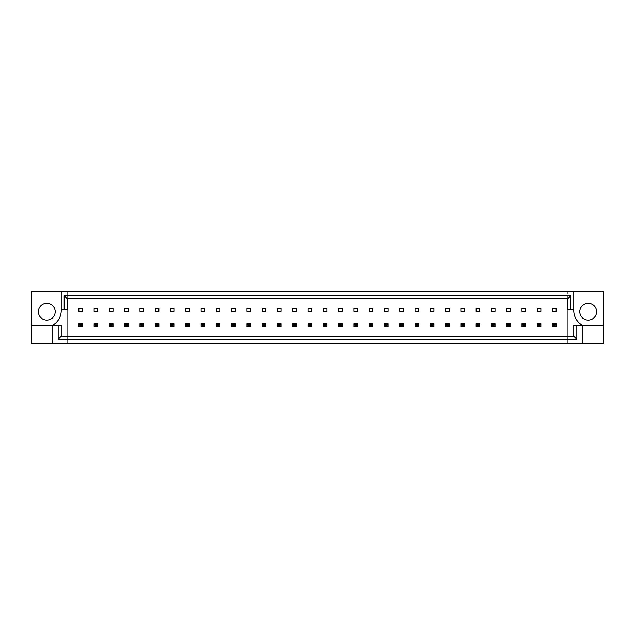 <?xml version="1.0" encoding="UTF-8"?>
<svg xmlns="http://www.w3.org/2000/svg" width="635" height="635" viewBox="0 0 635 635"><rect width="100%" height="100%" fill="white"/><g stroke="black" fill="none" stroke-linecap="round" stroke-linejoin="round"><path stroke-width="0.48" stroke-dasharray="3.17 2.38" d="M55.213 311.666A8.422 8.422 0 0 1 46.792 320.088A8.422 8.422 0 0 1 38.37 311.666A8.422 8.422 0 0 1 46.792 303.244A8.422 8.422 0 0 1 55.213 311.666M596.63 311.666A8.422 8.422 0 0 1 588.208 320.088A8.422 8.422 0 0 1 579.787 311.666A8.422 8.422 0 0 1 588.208 303.244A8.422 8.422 0 0 1 596.63 311.666M603.25 325.144L582.192 325.144A16.843 16.843 0 0 1 573.77 309.856L567.753 309.856L567.753 298.855L67.246 298.855L67.246 336.145L567.753 336.145L67.246 336.145L67.246 343.368L603.25 343.368L603.25 291.632L31.75 291.632L31.75 343.368L67.246 343.368L67.246 291.632L67.246 309.856L61.23 309.856A16.843 16.843 0 0 1 52.808 325.144L61.23 325.144L61.23 336.145L573.77 336.145L573.77 325.144L582.192 325.144L582.192 343.368M82.463 308.356L82.463 311.364L78.851 311.364L78.851 308.356L82.463 308.356M78.851 326.644L78.851 323.636L82.463 323.636L82.463 326.644L78.851 326.644L78.851 323.636L82.463 323.636L82.463 326.644L78.851 326.644L82.463 326.644L82.463 323.636L78.851 323.636L78.851 326.644L79.939 325.565L79.939 324.715L81.383 324.715L81.383 325.565L79.939 325.565M97.742 308.356L97.742 311.364L94.131 311.364L94.131 308.356L97.742 308.356M94.131 326.644L94.131 323.636L97.742 323.636L97.742 326.644L94.131 326.644L94.131 323.636L97.742 323.636L97.742 326.644L94.131 326.644L97.742 326.644L97.742 323.636L94.131 323.636L94.131 326.644L95.218 325.565L95.218 324.715L96.663 324.715L96.663 325.565L95.218 325.565M113.022 308.356L113.022 311.364L109.41 311.364L109.41 308.356L113.022 308.356M109.41 326.644L109.41 323.636L113.022 323.636L113.022 326.644L109.41 326.644L109.41 323.636L113.022 323.636L113.022 326.644L109.41 326.644L113.022 326.644L113.022 323.636L109.41 323.636L109.41 326.644L110.498 325.565L110.498 324.715L111.943 324.715L111.943 325.565L110.498 325.565M128.302 308.356L128.302 311.364L124.69 311.364L124.69 308.356L128.302 308.356M124.69 326.644L124.69 323.636L128.302 323.636L128.302 326.644L124.69 326.644L124.69 323.636L128.302 323.636L128.302 326.644L124.69 326.644L128.302 326.644L128.302 323.636L124.69 323.636L124.69 326.644L125.778 325.565L125.778 324.715L127.222 324.715L127.222 325.565L125.778 325.565M143.581 308.356L143.581 311.364L139.978 311.364L139.978 308.356L143.581 308.356M139.978 326.644L139.978 323.636L143.581 323.636L143.581 326.644L139.978 326.644L139.978 323.636L143.581 323.636L143.581 326.644L139.978 326.644L143.581 326.644L143.581 323.636L139.978 323.636L139.978 326.644L141.057 325.565L141.057 324.715L142.502 324.715L142.502 325.565L141.057 325.565M158.861 308.356L158.861 311.364L155.257 311.364L155.257 308.356L158.861 308.356M155.257 326.644L155.257 323.636L158.861 323.636L158.861 326.644L155.257 326.644L155.257 323.636L158.861 323.636L158.861 326.644L155.257 326.644L158.861 326.644L158.861 323.636L155.257 323.636L155.257 326.644L156.337 325.565L156.337 324.715L157.782 324.715L157.782 325.565L156.337 325.565M174.141 308.356L174.141 311.364L170.537 311.364L170.537 308.356L174.141 308.356M170.537 326.644L170.537 323.636L174.141 323.636L174.141 326.644L170.537 326.644L170.537 323.636L174.141 323.636L174.141 326.644L170.537 326.644L174.141 326.644L174.141 323.636L170.537 323.636L170.537 326.644L171.617 325.565L171.617 324.715L173.061 324.715L173.061 325.565L171.617 325.565M189.42 308.356L189.42 311.364L185.817 311.364L185.817 308.356L189.42 308.356M185.817 326.644L185.817 323.636L189.42 323.636L189.42 326.644L185.817 326.644L185.817 323.636L189.42 323.636L189.42 326.644L185.817 326.644L189.42 326.644L189.42 323.636L185.817 323.636L185.817 326.644L186.896 325.565L186.896 324.715L188.341 324.715L188.341 325.565L186.896 325.565M204.7 308.356L204.7 311.364L201.097 311.364L201.097 308.356L204.7 308.356M201.097 326.644L201.097 323.636L204.7 323.636L204.7 326.644L201.097 326.644L201.097 323.636L204.7 323.636L204.7 326.644L201.097 326.644L204.7 326.644L204.7 323.636L201.097 323.636L201.097 326.644L202.176 325.565L202.176 324.715L203.621 324.715L203.621 325.565L202.176 325.565M219.988 308.356L219.988 311.364L216.376 311.364L216.376 308.356L219.988 308.356M216.376 326.644L216.376 323.636L219.988 323.636L219.988 326.644L216.376 326.644L216.376 323.636L219.988 323.636L219.988 326.644L216.376 326.644L219.988 326.644L219.988 323.636L216.376 323.636L216.376 326.644L217.456 325.565L217.456 324.715L218.9 324.715L218.9 325.565L217.456 325.565M235.267 308.356L235.267 311.364L231.656 311.364L231.656 308.356L235.267 308.356M231.656 326.644L231.656 323.636L235.267 323.636L235.267 326.644L231.656 326.644L231.656 323.636L235.267 323.636L235.267 326.644L231.656 326.644L235.267 326.644L235.267 323.636L231.656 323.636L231.656 326.644L232.735 325.565L232.735 324.715L234.18 324.715L234.18 325.565L232.735 325.565M250.547 308.356L250.547 311.364L246.936 311.364L246.936 308.356L250.547 308.356M246.936 326.644L246.936 323.636L250.547 323.636L250.547 326.644L246.936 326.644L246.936 323.636L250.547 323.636L250.547 326.644L246.936 326.644L250.547 326.644L250.547 323.636L246.936 323.636L246.936 326.644L248.015 325.565L248.015 324.715L249.46 324.715L249.46 325.565L248.015 325.565M265.827 308.356L265.827 311.364L262.215 311.364L262.215 308.356L265.827 308.356M262.215 326.644L262.215 323.636L265.827 323.636L265.827 326.644L262.215 326.644L262.215 323.636L265.827 323.636L265.827 326.644L262.215 326.644L265.827 326.644L265.827 323.636L262.215 323.636L262.215 326.644L263.295 325.565L263.295 324.715L264.739 324.715L264.739 325.565L263.295 325.565M281.107 308.356L281.107 311.364L277.495 311.364L277.495 308.356L281.107 308.356M277.495 326.644L277.495 323.636L281.107 323.636L281.107 326.644L277.495 326.644L277.495 323.636L281.107 323.636L281.107 326.644L277.495 326.644L281.107 326.644L281.107 323.636L277.495 323.636L277.495 326.644L278.574 325.565L278.574 324.715L280.019 324.715L280.019 325.565L278.574 325.565M296.386 308.356L296.386 311.364L292.775 311.364L292.775 308.356L296.386 308.356M292.775 326.644L292.775 323.636L296.386 323.636L296.386 326.644L292.775 326.644L292.775 323.636L296.386 323.636L296.386 326.644L292.775 326.644L296.386 326.644L296.386 323.636L292.775 323.636L292.775 326.644L293.854 325.565L293.854 324.715L295.299 324.715L295.299 325.565L293.854 325.565M311.666 308.356L311.666 311.364L308.054 311.364L308.054 308.356L311.666 308.356M308.054 326.644L308.054 323.636L311.666 323.636L311.666 326.644L308.054 326.644L308.054 323.636L311.666 323.636L311.666 326.644L308.054 326.644L311.666 326.644L311.666 323.636L308.054 323.636L308.054 326.644L309.142 325.565L309.142 324.715L310.578 324.715L310.578 325.565L309.142 325.565M326.946 308.356L326.946 311.364L323.334 311.364L323.334 308.356L326.946 308.356M323.334 326.644L323.334 323.636L326.946 323.636L326.946 326.644L323.334 326.644L323.334 323.636L326.946 323.636L326.946 326.644L323.334 326.644L326.946 326.644L326.946 323.636L323.334 323.636L323.334 326.644L324.421 325.565L324.421 324.715L325.858 324.715L325.858 325.565L324.421 325.565M342.225 308.356L342.225 311.364L338.614 311.364L338.614 308.356L342.225 308.356M338.614 326.644L338.614 323.636L342.225 323.636L342.225 326.644L338.614 326.644L338.614 323.636L342.225 323.636L342.225 326.644L338.614 326.644L342.225 326.644L342.225 323.636L338.614 323.636L338.614 326.644L339.701 325.565L339.701 324.715L341.146 324.715L341.146 325.565L339.701 325.565M357.505 308.356L357.505 311.364L353.893 311.364L353.893 308.356L357.505 308.356M353.893 326.644L353.893 323.636L357.505 323.636L357.505 326.644L353.893 326.644L353.893 323.636L357.505 323.636L357.505 326.644L353.893 326.644L357.505 326.644L357.505 323.636L353.893 323.636L353.893 326.644L354.981 325.565L354.981 324.715L356.425 324.715L356.425 325.565L354.981 325.565M372.785 308.356L372.785 311.364L369.173 311.364L369.173 308.356L372.785 308.356M369.173 326.644L369.173 323.636L372.785 323.636L372.785 326.644L369.173 326.644L369.173 323.636L372.785 323.636L372.785 326.644L369.173 326.644L372.785 326.644L372.785 323.636L369.173 323.636L369.173 326.644L370.261 325.565L370.261 324.715L371.705 324.715L371.705 325.565L370.261 325.565M388.064 308.356L388.064 311.364L384.453 311.364L384.453 308.356L388.064 308.356M384.453 326.644L384.453 323.636L388.064 323.636L388.064 326.644L384.453 326.644L384.453 323.636L388.064 323.636L388.064 326.644L384.453 326.644L388.064 326.644L388.064 323.636L384.453 323.636L384.453 326.644L385.54 325.565L385.54 324.715L386.985 324.715L386.985 325.565L385.54 325.565M403.344 308.356L403.344 311.364L399.733 311.364L399.733 308.356L403.344 308.356M399.733 326.644L399.733 323.636L403.344 323.636L403.344 326.644L399.733 326.644L399.733 323.636L403.344 323.636L403.344 326.644L399.733 326.644L403.344 326.644L403.344 323.636L399.733 323.636L399.733 326.644L400.82 325.565L400.82 324.715L402.265 324.715L402.265 325.565L400.82 325.565M418.624 308.356L418.624 311.364L415.012 311.364L415.012 308.356L418.624 308.356M415.012 326.644L415.012 323.636L418.624 323.636L418.624 326.644L415.012 326.644L415.012 323.636L418.624 323.636L418.624 326.644L415.012 326.644L418.624 326.644L418.624 323.636L415.012 323.636L415.012 326.644L416.1 325.565L416.1 324.715L417.544 324.715L417.544 325.565L416.1 325.565M433.903 308.356L433.903 311.364L430.3 311.364L430.3 308.356L433.903 308.356M430.3 326.644L430.3 323.636L433.903 323.636L433.903 326.644L430.3 326.644L430.3 323.636L433.903 323.636L433.903 326.644L430.3 326.644L433.903 326.644L433.903 323.636L430.3 323.636L430.3 326.644L431.379 325.565L431.379 324.715L432.824 324.715L432.824 325.565L431.379 325.565M449.183 308.356L449.183 311.364L445.579 311.364L445.579 308.356L449.183 308.356M445.579 326.644L445.579 323.636L449.183 323.636L449.183 326.644L445.579 326.644L445.579 323.636L449.183 323.636L449.183 326.644L445.579 326.644L449.183 326.644L449.183 323.636L445.579 323.636L445.579 326.644L446.659 325.565L446.659 324.715L448.104 324.715L448.104 325.565L446.659 325.565M464.463 308.356L464.463 311.364L460.859 311.364L460.859 308.356L464.463 308.356M460.859 326.644L460.859 323.636L464.463 323.636L464.463 326.644L460.859 326.644L460.859 323.636L464.463 323.636L464.463 326.644L460.859 326.644L464.463 326.644L464.463 323.636L460.859 323.636L460.859 326.644L461.939 325.565L461.939 324.715L463.383 324.715L463.383 325.565L461.939 325.565M479.742 308.356L479.742 311.364L476.139 311.364L476.139 308.356L479.742 308.356M476.139 326.644L476.139 323.636L479.742 323.636L479.742 326.644L476.139 326.644L476.139 323.636L479.742 323.636L479.742 326.644L476.139 326.644L479.742 326.644L479.742 323.636L476.139 323.636L476.139 326.644L477.218 325.565L477.218 324.715L478.663 324.715L478.663 325.565L477.218 325.565M495.022 308.356L495.022 311.364L491.419 311.364L491.419 308.356L495.022 308.356M491.419 326.644L491.419 323.636L495.022 323.636L495.022 326.644L491.419 326.644L491.419 323.636L495.022 323.636L495.022 326.644L491.419 326.644L495.022 326.644L495.022 323.636L491.419 323.636L491.419 326.644L492.498 325.565L492.498 324.715L493.943 324.715L493.943 325.565L492.498 325.565M510.31 308.356L510.31 311.364L506.698 311.364L506.698 308.356L510.31 308.356M506.698 326.644L506.698 323.636L510.31 323.636L510.31 326.644L506.698 326.644L506.698 323.636L510.31 323.636L510.31 326.644L506.698 326.644L510.31 326.644L510.31 323.636L506.698 323.636L506.698 326.644L507.778 325.565L507.778 324.715L509.222 324.715L509.222 325.565L507.778 325.565M525.589 308.356L525.589 311.364L521.978 311.364L521.978 308.356L525.589 308.356M521.978 326.644L521.978 323.636L525.589 323.636L525.589 326.644L521.978 326.644L521.978 323.636L525.589 323.636L525.589 326.644L521.978 326.644L525.589 326.644L525.589 323.636L521.978 323.636L521.978 326.644L523.057 325.565L523.057 324.715L524.502 324.715L524.502 325.565L523.057 325.565M540.869 308.356L540.869 311.364L537.258 311.364L537.258 308.356L540.869 308.356M537.258 326.644L537.258 323.636L540.869 323.636L540.869 326.644L537.258 326.644L537.258 323.636L540.869 323.636L540.869 326.644L537.258 326.644L540.869 326.644L540.869 323.636L537.258 323.636L537.258 326.644L538.337 325.565L538.337 324.715L539.782 324.715L539.782 325.565L538.337 325.565M556.149 308.356L556.149 311.364L552.537 311.364L552.537 308.356L556.149 308.356M552.537 326.644L552.537 323.636L556.149 323.636L556.149 326.644L552.537 326.644L552.537 323.636L556.149 323.636L556.149 326.644L552.537 326.644L556.149 326.644L556.149 323.636L552.537 323.636L552.537 326.644L553.617 325.565L553.617 324.715L555.061 324.715L555.061 325.565L553.617 325.565M567.753 298.855L567.753 343.368L567.753 291.632L567.753 298.855L67.246 298.855L567.753 298.855M52.808 343.368L52.808 325.144L31.75 325.144M61.23 291.632L61.23 309.856M573.77 309.856L573.77 291.632M553.617 324.715L552.537 323.636M555.061 324.715L556.149 323.636M556.149 326.644L555.061 325.565M538.337 324.715L537.258 323.636M539.782 324.715L540.869 323.636M540.869 326.644L539.782 325.565M523.057 324.715L521.978 323.636M524.502 324.715L525.589 323.636M525.589 326.644L524.502 325.565M492.498 324.715L491.419 323.636M493.943 324.715L495.022 323.636M495.022 326.644L493.943 325.565M461.939 324.715L460.859 323.636M463.383 324.715L464.463 323.636M464.463 326.644L463.383 325.565M431.379 324.715L430.3 323.636M432.824 324.715L433.903 323.636M433.903 326.644L432.824 325.565M507.778 324.715L506.698 323.636M509.222 324.715L510.31 323.636M510.31 326.644L509.222 325.565M477.218 324.715L476.139 323.636M478.663 324.715L479.742 323.636M479.742 326.644L478.663 325.565M446.659 324.715L445.579 323.636M448.104 324.715L449.183 323.636M449.183 326.644L448.104 325.565M416.1 324.715L415.012 323.636M417.544 324.715L418.624 323.636M418.624 326.644L417.544 325.565M400.82 324.715L399.733 323.636M402.265 324.715L403.344 323.636M403.344 326.644L402.265 325.565M370.261 324.715L369.173 323.636M371.705 324.715L372.785 323.636M372.785 326.644L371.705 325.565M339.701 324.715L338.614 323.636M341.146 324.715L342.225 323.636M342.225 326.644L341.146 325.565M385.54 324.715L384.453 323.636M386.985 324.715L388.064 323.636M388.064 326.644L386.985 325.565M354.981 324.715L353.893 323.636M356.425 324.715L357.505 323.636M357.505 326.644L356.425 325.565M324.421 324.715L323.334 323.636M325.858 324.715L326.946 323.636M326.946 326.644L325.858 325.565M309.142 324.715L308.054 323.636M310.578 324.715L311.666 323.636M311.666 326.644L310.578 325.565M278.574 324.715L277.495 323.636M280.019 324.715L281.107 323.636M281.107 326.644L280.019 325.565M248.015 324.715L246.936 323.636M249.46 324.715L250.547 323.636M250.547 326.644L249.46 325.565M217.456 324.715L216.376 323.636M218.9 324.715L219.988 323.636M219.988 326.644L218.9 325.565M186.896 324.715L185.817 323.636M188.341 324.715L189.42 323.636M189.42 326.644L188.341 325.565M156.337 324.715L155.257 323.636M157.782 324.715L158.861 323.636M158.861 326.644L157.782 325.565M125.778 324.715L124.69 323.636M127.222 324.715L128.302 323.636M128.302 326.644L127.222 325.565M95.218 324.715L94.131 323.636M96.663 324.715L97.742 323.636M97.742 326.644L96.663 325.565M293.854 324.715L292.775 323.636M295.299 324.715L296.386 323.636M296.386 326.644L295.299 325.565M263.295 324.715L262.215 323.636M264.739 324.715L265.827 323.636M265.827 326.644L264.739 325.565M232.735 324.715L231.656 323.636M234.18 324.715L235.267 323.636M235.267 326.644L234.18 325.565M202.176 324.715L201.097 323.636M203.621 324.715L204.7 323.636M204.7 326.644L203.621 325.565M171.617 324.715L170.537 323.636M173.061 324.715L174.141 323.636M174.141 326.644L173.061 325.565M141.057 324.715L139.978 323.636M142.502 324.715L143.581 323.636M143.581 326.644L142.502 325.565M110.498 324.715L109.41 323.636M111.943 324.715L113.022 323.636M113.022 326.644L111.943 325.565M79.939 324.715L78.851 323.636M81.383 324.715L82.463 323.636M82.463 326.644L81.383 325.565"/><path stroke-width="0.95" d="M55.213 311.666A8.422 8.422 0 0 1 46.792 320.088A8.422 8.422 0 0 1 38.37 311.666A8.422 8.422 0 0 1 46.792 303.244A8.422 8.422 0 0 1 55.213 311.666M579.787 311.666A8.422 8.422 0 0 0 588.208 320.088A8.422 8.422 0 0 0 596.63 311.666A8.422 8.422 0 0 0 588.208 303.244A8.422 8.422 0 0 0 579.787 311.666M573.77 291.632L573.77 309.856A16.843 16.843 0 0 0 582.192 325.144L582.192 343.368L603.25 343.368L603.25 291.632L31.75 291.632L31.75 325.144L52.808 325.144A16.843 16.843 0 0 0 61.23 309.856L61.23 291.632M31.75 325.144L31.75 343.368L582.192 343.368M78.851 308.356L82.463 308.356L82.463 311.364L78.851 311.364L78.851 308.356M94.131 308.356L97.742 308.356L97.742 311.364L94.131 311.364L94.131 308.356M109.41 308.356L113.022 308.356L113.022 311.364L109.41 311.364L109.41 308.356M124.69 308.356L128.302 308.356L128.302 311.364L124.69 311.364L124.69 308.356M139.978 308.356L143.581 308.356L143.581 311.364L139.978 311.364L139.978 308.356M155.257 308.356L158.861 308.356L158.861 311.364L155.257 311.364L155.257 308.356M170.537 308.356L174.141 308.356L174.141 311.364L170.537 311.364L170.537 308.356M185.817 308.356L189.42 308.356L189.42 311.364L185.817 311.364L185.817 308.356M201.097 308.356L204.7 308.356L204.7 311.364L201.097 311.364L201.097 308.356M216.376 308.356L219.988 308.356L219.988 311.364L216.376 311.364L216.376 308.356M231.656 308.356L235.267 308.356L235.267 311.364L231.656 311.364L231.656 308.356M246.936 308.356L250.547 308.356L250.547 311.364L246.936 311.364L246.936 308.356M262.215 308.356L265.827 308.356L265.827 311.364L262.215 311.364L262.215 308.356M277.495 308.356L281.107 308.356L281.107 311.364L277.495 311.364L277.495 308.356M292.775 308.356L296.386 308.356L296.386 311.364L292.775 311.364L292.775 308.356M308.054 308.356L311.666 308.356L311.666 311.364L308.054 311.364L308.054 308.356M323.334 308.356L326.946 308.356L326.946 311.364L323.334 311.364L323.334 308.356M338.614 308.356L342.225 308.356L342.225 311.364L338.614 311.364L338.614 308.356M353.893 308.356L357.505 308.356L357.505 311.364L353.893 311.364L353.893 308.356M369.173 308.356L372.785 308.356L372.785 311.364L369.173 311.364L369.173 308.356M384.453 308.356L388.064 308.356L388.064 311.364L384.453 311.364L384.453 308.356M399.733 308.356L403.344 308.356L403.344 311.364L399.733 311.364L399.733 308.356M415.012 308.356L418.624 308.356L418.624 311.364L415.012 311.364L415.012 308.356M430.3 308.356L433.903 308.356L433.903 311.364L430.3 311.364L430.3 308.356M445.579 308.356L449.183 308.356L449.183 311.364L445.579 311.364L445.579 308.356M460.859 308.356L464.463 308.356L464.463 311.364L460.859 311.364L460.859 308.356M476.139 308.356L479.742 308.356L479.742 311.364L476.139 311.364L476.139 308.356M491.419 308.356L495.022 308.356L495.022 311.364L491.419 311.364L491.419 308.356M506.698 308.356L510.31 308.356L510.31 311.364L506.698 311.364L506.698 308.356M521.978 308.356L525.589 308.356L525.589 311.364L521.978 311.364L521.978 308.356M537.258 308.356L540.869 308.356L540.869 311.364L537.258 311.364L537.258 308.356M552.537 308.356L556.149 308.356L556.149 311.364L552.537 311.364L552.537 308.356M576.826 325.144L576.826 339.201L58.174 339.201L58.174 325.144L61.23 325.144L61.23 336.145L573.77 336.145L573.77 325.144L603.25 325.144M52.808 343.368L52.808 325.144L58.174 325.144M573.77 309.856L567.753 309.856L567.753 298.855L67.246 298.855L67.246 309.856L61.23 309.856M64.191 309.856L64.191 295.799L570.809 295.799L570.809 309.856M576.826 339.201L573.77 336.145M58.174 339.201L61.23 336.145M64.191 295.799L67.246 298.855M570.809 295.799L567.753 298.855M553.617 324.715L553.617 325.565L555.061 325.565L555.061 324.715L553.617 324.715L552.537 323.636L556.149 323.636L556.149 326.644L552.537 326.644L552.537 323.636M556.149 323.636L555.061 324.715M553.617 325.565L552.537 326.644M556.149 326.644L555.061 325.565M538.337 324.715L538.337 325.565L539.782 325.565L539.782 324.715L538.337 324.715L537.258 323.636L540.869 323.636L540.869 326.644L537.258 326.644L537.258 323.636M540.869 323.636L539.782 324.715M538.337 325.565L537.258 326.644M540.869 326.644L539.782 325.565M523.057 324.715L523.057 325.565L524.502 325.565L524.502 324.715L523.057 324.715L521.978 323.636L525.589 323.636L525.589 326.644L521.978 326.644L521.978 323.636M525.589 323.636L524.502 324.715M523.057 325.565L521.978 326.644M525.589 326.644L524.502 325.565M492.498 324.715L492.498 325.565L493.943 325.565L493.943 324.715L492.498 324.715L491.419 323.636L495.022 323.636L495.022 326.644L491.419 326.644L491.419 323.636M495.022 323.636L493.943 324.715M492.498 325.565L491.419 326.644M495.022 326.644L493.943 325.565M461.939 324.715L461.939 325.565L463.383 325.565L463.383 324.715L461.939 324.715L460.859 323.636L464.463 323.636L464.463 326.644L460.859 326.644L460.859 323.636M464.463 323.636L463.383 324.715M461.939 325.565L460.859 326.644M464.463 326.644L463.383 325.565M431.379 324.715L431.379 325.565L432.824 325.565L432.824 324.715L431.379 324.715L430.3 323.636L433.903 323.636L433.903 326.644L430.3 326.644L430.3 323.636M433.903 323.636L432.824 324.715M431.379 325.565L430.3 326.644M433.903 326.644L432.824 325.565M507.778 324.715L507.778 325.565L509.222 325.565L509.222 324.715L507.778 324.715L506.698 323.636L510.31 323.636L510.31 326.644L506.698 326.644L506.698 323.636M510.31 323.636L509.222 324.715M507.778 325.565L506.698 326.644M510.31 326.644L509.222 325.565M477.218 324.715L477.218 325.565L478.663 325.565L478.663 324.715L477.218 324.715L476.139 323.636L479.742 323.636L479.742 326.644L476.139 326.644L476.139 323.636M479.742 323.636L478.663 324.715M477.218 325.565L476.139 326.644M479.742 326.644L478.663 325.565M446.659 324.715L446.659 325.565L448.104 325.565L448.104 324.715L446.659 324.715L445.579 323.636L449.183 323.636L449.183 326.644L445.579 326.644L445.579 323.636M449.183 323.636L448.104 324.715M446.659 325.565L445.579 326.644M449.183 326.644L448.104 325.565M416.1 324.715L416.1 325.565L417.544 325.565L417.544 324.715L416.1 324.715L415.012 323.636L418.624 323.636L418.624 326.644L415.012 326.644L415.012 323.636M418.624 323.636L417.544 324.715M416.1 325.565L415.012 326.644M418.624 326.644L417.544 325.565M400.82 324.715L400.82 325.565L402.265 325.565L402.265 324.715L400.82 324.715L399.733 323.636L403.344 323.636L403.344 326.644L399.733 326.644L399.733 323.636M403.344 323.636L402.265 324.715M400.82 325.565L399.733 326.644M403.344 326.644L402.265 325.565M370.261 324.715L370.261 325.565L371.705 325.565L371.705 324.715L370.261 324.715L369.173 323.636L372.785 323.636L372.785 326.644L369.173 326.644L369.173 323.636M372.785 323.636L371.705 324.715M370.261 325.565L369.173 326.644M372.785 326.644L371.705 325.565M339.701 324.715L339.701 325.565L341.146 325.565L341.146 324.715L339.701 324.715L338.614 323.636L342.225 323.636L342.225 326.644L338.614 326.644L338.614 323.636M342.225 323.636L341.146 324.715M339.701 325.565L338.614 326.644M342.225 326.644L341.146 325.565M385.54 324.715L385.54 325.565L386.985 325.565L386.985 324.715L385.54 324.715L384.453 323.636L388.064 323.636L388.064 326.644L384.453 326.644L384.453 323.636M388.064 323.636L386.985 324.715M385.54 325.565L384.453 326.644M388.064 326.644L386.985 325.565M354.981 324.715L354.981 325.565L356.425 325.565L356.425 324.715L354.981 324.715L353.893 323.636L357.505 323.636L357.505 326.644L353.893 326.644L353.893 323.636M357.505 323.636L356.425 324.715M354.981 325.565L353.893 326.644M357.505 326.644L356.425 325.565M324.421 324.715L324.421 325.565L325.858 325.565L325.858 324.715L324.421 324.715L323.334 323.636L326.946 323.636L326.946 326.644L323.334 326.644L323.334 323.636M326.946 323.636L325.858 324.715M324.421 325.565L323.334 326.644M326.946 326.644L325.858 325.565M309.142 324.715L309.142 325.565L310.578 325.565L310.578 324.715L309.142 324.715L308.054 323.636L311.666 323.636L311.666 326.644L308.054 326.644L308.054 323.636M311.666 323.636L310.578 324.715M309.142 325.565L308.054 326.644M311.666 326.644L310.578 325.565M278.574 324.715L278.574 325.565L280.019 325.565L280.019 324.715L278.574 324.715L277.495 323.636L281.107 323.636L281.107 326.644L277.495 326.644L277.495 323.636M281.107 323.636L280.019 324.715M278.574 325.565L277.495 326.644M281.107 326.644L280.019 325.565M248.015 324.715L248.015 325.565L249.46 325.565L249.46 324.715L248.015 324.715L246.936 323.636L250.547 323.636L250.547 326.644L246.936 326.644L246.936 323.636M250.547 323.636L249.46 324.715M248.015 325.565L246.936 326.644M250.547 326.644L249.46 325.565M217.456 324.715L217.456 325.565L218.9 325.565L218.9 324.715L217.456 324.715L216.376 323.636L219.988 323.636L219.988 326.644L216.376 326.644L216.376 323.636M219.988 323.636L218.9 324.715M217.456 325.565L216.376 326.644M219.988 326.644L218.9 325.565M186.896 324.715L186.896 325.565L188.341 325.565L188.341 324.715L186.896 324.715L185.817 323.636L189.42 323.636L189.42 326.644L185.817 326.644L185.817 323.636M189.42 323.636L188.341 324.715M186.896 325.565L185.817 326.644M189.42 326.644L188.341 325.565M156.337 324.715L156.337 325.565L157.782 325.565L157.782 324.715L156.337 324.715L155.257 323.636L158.861 323.636L158.861 326.644L155.257 326.644L155.257 323.636M158.861 323.636L157.782 324.715M156.337 325.565L155.257 326.644M158.861 326.644L157.782 325.565M125.778 324.715L125.778 325.565L127.222 325.565L127.222 324.715L125.778 324.715L124.69 323.636L128.302 323.636L128.302 326.644L124.69 326.644L124.69 323.636M128.302 323.636L127.222 324.715M125.778 325.565L124.69 326.644M128.302 326.644L127.222 325.565M95.218 324.715L95.218 325.565L96.663 325.565L96.663 324.715L95.218 324.715L94.131 323.636L97.742 323.636L97.742 326.644L94.131 326.644L94.131 323.636M97.742 323.636L96.663 324.715M95.218 325.565L94.131 326.644M97.742 326.644L96.663 325.565M293.854 324.715L293.854 325.565L295.299 325.565L295.299 324.715L293.854 324.715L292.775 323.636L296.386 323.636L296.386 326.644L292.775 326.644L292.775 323.636M296.386 323.636L295.299 324.715M293.854 325.565L292.775 326.644M296.386 326.644L295.299 325.565M263.295 324.715L263.295 325.565L264.739 325.565L264.739 324.715L263.295 324.715L262.215 323.636L265.827 323.636L265.827 326.644L262.215 326.644L262.215 323.636M265.827 323.636L264.739 324.715M263.295 325.565L262.215 326.644M265.827 326.644L264.739 325.565M232.735 324.715L232.735 325.565L234.18 325.565L234.18 324.715L232.735 324.715L231.656 323.636L235.267 323.636L235.267 326.644L231.656 326.644L231.656 323.636M235.267 323.636L234.18 324.715M232.735 325.565L231.656 326.644M235.267 326.644L234.18 325.565M202.176 324.715L202.176 325.565L203.621 325.565L203.621 324.715L202.176 324.715L201.097 323.636L204.7 323.636L204.7 326.644L201.097 326.644L201.097 323.636M204.7 323.636L203.621 324.715M202.176 325.565L201.097 326.644M204.7 326.644L203.621 325.565M171.617 324.715L171.617 325.565L173.061 325.565L173.061 324.715L171.617 324.715L170.537 323.636L174.141 323.636L174.141 326.644L170.537 326.644L170.537 323.636M174.141 323.636L173.061 324.715M171.617 325.565L170.537 326.644M174.141 326.644L173.061 325.565M141.057 324.715L141.057 325.565L142.502 325.565L142.502 324.715L141.057 324.715L139.978 323.636L143.581 323.636L143.581 326.644L139.978 326.644L139.978 323.636M143.581 323.636L142.502 324.715M141.057 325.565L139.978 326.644M143.581 326.644L142.502 325.565M110.498 324.715L110.498 325.565L111.943 325.565L111.943 324.715L110.498 324.715L109.41 323.636L113.022 323.636L113.022 326.644L109.41 326.644L109.41 323.636M113.022 323.636L111.943 324.715M110.498 325.565L109.41 326.644M113.022 326.644L111.943 325.565M79.939 324.715L79.939 325.565L81.383 325.565L81.383 324.715L79.939 324.715L78.851 323.636L82.463 323.636L82.463 326.644L78.851 326.644L78.851 323.636M82.463 323.636L81.383 324.715M79.939 325.565L78.851 326.644M82.463 326.644L81.383 325.565"/></g></svg>
